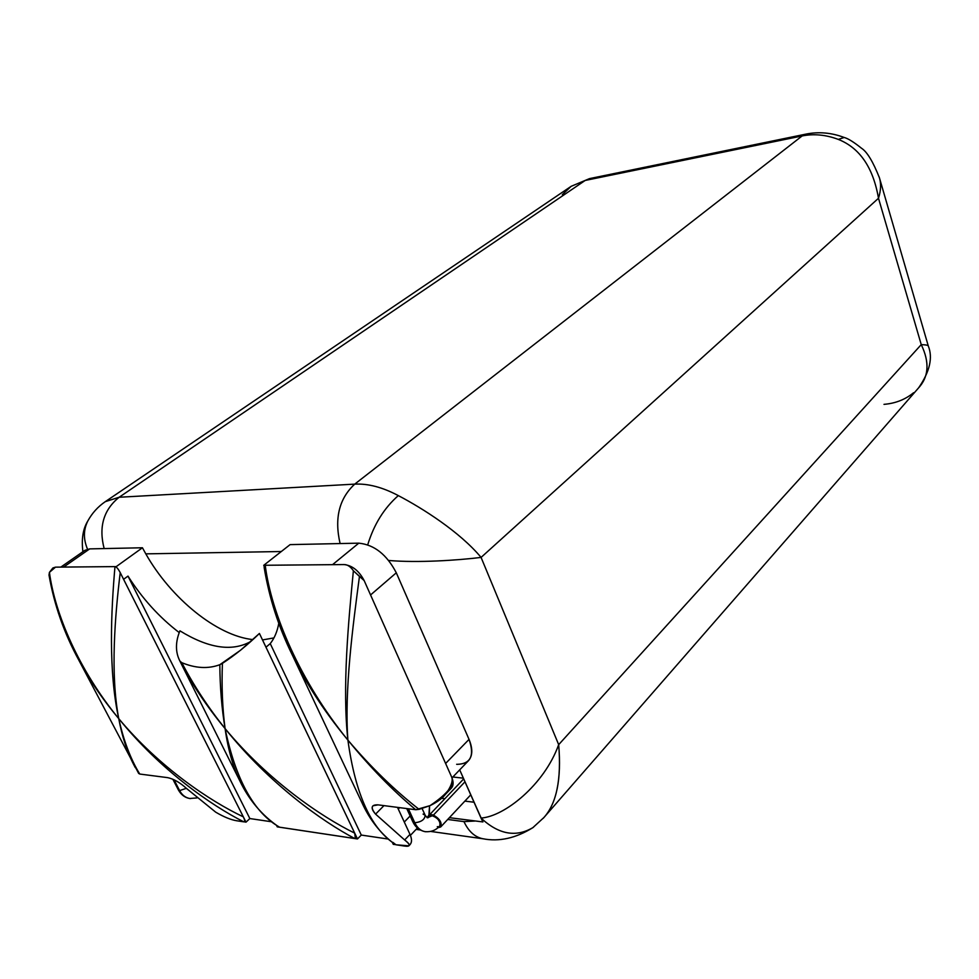<?xml version="1.0" encoding="UTF-8"?>
<svg xmlns="http://www.w3.org/2000/svg" width="979" height="979" viewBox="0 0 979 979"><rect width="100%" height="100%" fill="white"/><g stroke="black" fill="none" stroke-linecap="round" stroke-linejoin="round"><path stroke-width="1.47" d="M585.185 180.454L802.131 135.946L354.728 484.128L119.132 497.259L585.185 180.454L589.505 178.619L585.185 180.454L119.132 497.259L105.291 501.652L119.132 497.259L354.728 484.128C339.126 498.592 334.255 518.393 340.105 543.553C334.255 518.393 339.126 498.592 354.728 484.128L802.131 135.946L585.185 180.454L571.161 186.316L585.185 180.454M543.822 817.624C556.659 803.404 561.616 779.076 558.679 744.664L921.251 344.62C926.073 344.804 928.422 345.293 928.288 346.101C928.422 345.293 926.073 344.804 921.251 344.62L878.493 198.26L481.081 557.418L558.679 744.664L921.251 344.62L878.493 198.26L481.081 557.418L558.679 744.664C544.275 784.913 504.295 816.584 481.019 818.052L459.689 769.849L482.904 821.932L449.385 817.673L482.904 821.932L481.019 818.052C498.58 834.426 515.872 837.62 532.894 827.622L533.518 827.169M452.836 777.008L463.361 778.158L452.836 777.008M452.004 777.877L468.439 760.732C472.686 755.861 472.894 748.751 469.039 739.378L396.299 572.801C386.778 554.567 374.272 544.691 358.779 543.161L332.542 564.663L358.779 543.161C374.272 544.691 386.778 554.567 396.299 572.801L469.039 739.378L445.616 763.461L469.039 739.378C474.693 755.592 470.764 763.901 457.242 764.33L456.655 764.281M388.736 560.477C417.984 562.962 457.597 560.306 481.081 557.418C459.836 531.903 422.402 508.187 398.318 495.607C382.63 487.285 368.104 483.455 354.728 484.128C368.104 483.455 382.63 487.285 398.318 495.607C384.147 508.028 373.954 524.414 367.737 544.765C373.954 524.414 384.147 508.028 398.318 495.607C422.402 508.187 459.836 531.903 481.081 557.418C457.597 560.306 417.984 562.962 388.736 560.477M843.996 137.403C831.404 132.679 818.774 131.565 806.133 134.074L802.131 135.946C813.916 133.597 825.982 134.759 838.318 139.41C859.77 147.915 873.158 167.531 878.493 198.26C881.063 190.146 881.259 182.987 879.081 176.771C881.259 182.987 881.063 190.146 878.493 198.26C873.158 167.531 859.77 147.915 838.318 139.41C825.982 134.759 813.916 133.597 802.131 135.946L806.133 134.074L589.505 178.619L571.161 186.316L562.325 194.662M104.153 548.583C98.549 526.947 103.541 509.839 119.132 497.259C103.541 509.839 98.549 526.947 104.153 548.583M89.689 548.889L142.445 547.763L116.207 566.633L116.697 567.526L116.207 566.633L142.445 547.763L145.798 553.857C171.031 598.463 216.861 635.75 252.729 639.581C216.861 635.75 171.031 598.463 145.798 553.857L281.316 551.52L145.798 553.857L142.445 547.763L89.689 548.889L63.635 567.074L89.689 548.889L84.916 550.333L60.845 567.098M844.179 137.476L838.318 139.41L844.167 137.464C848.071 138.504 853.823 142.077 861.434 148.196C867.039 151.745 873.035 161.621 879.436 177.835L928.263 345.881M82.909 551.728C81.33 539.074 82.97 528.807 87.853 520.926C83.386 529.725 83.276 539.148 87.523 549.17C83.276 539.135 83.386 529.725 87.853 520.914L88.355 520.02M196.975 797.934L189.669 798.485C185.361 797.652 182.008 795.021 179.622 790.604L186.377 788.303L179.622 790.604C182.008 795.021 185.361 797.652 189.669 798.485L190.464 798.595M172.842 779.223L178.386 789.931L179.622 790.604L174.017 779.761L179.622 790.604L178.386 789.931C181.115 794.789 184.872 797.64 189.669 798.485M433.44 815.079C430.136 814.051 428.398 814.907 428.227 817.661L428.961 815.434L433.44 815.079L464.976 781.805L433.44 815.079C441.859 821.112 443.328 825.346 437.858 827.769L440.685 826.974C442.178 822.69 439.755 818.738 433.44 815.079M406.75 808.568L412.734 821.565L414.802 822.764L412.734 821.565C415.169 826.961 419.232 830.314 424.898 831.636C420.591 830.767 417.225 827.806 414.802 822.764C417.225 827.806 420.591 830.767 424.898 831.636C430.919 832.199 435.851 830.327 439.706 826.019C440.746 821.638 438.274 818.211 432.314 815.752L427.285 817.771L432.314 815.752C438.506 816.327 443.72 827.818 437.283 826.68M422.059 808.446L425.18 815.287C424.8 819.545 421.337 822.03 414.802 822.764C421.337 822.03 424.8 819.545 425.18 815.287L423.087 814.087M424.898 831.636L425.694 831.746M414.802 822.764L408.365 808.776L414.802 822.764M441.566 798.289L444.882 798.693L441.566 798.289M464.878 801.116L474.007 802.217L464.878 801.116M429.34 815.042L427.162 817.722L428.912 814.993L429.548 805.827L429.34 815.042M543.149 818.371C556.415 804.42 561.591 779.847 558.679 744.664C544.275 784.913 504.295 816.584 481.019 818.052C498.58 834.426 515.872 837.62 532.894 827.634C515.823 838.232 499.168 841.94 482.928 838.758C474.876 837.155 468.549 831.428 463.96 821.614L447.721 819.46L463.96 821.614C468.549 831.428 474.876 837.155 482.928 838.758L484.311 838.954M921.251 344.62C929.866 362.536 928.79 377.172 918.008 388.528C928.79 377.172 929.866 362.536 921.251 344.62M463.96 821.614L474.986 821.038L463.96 821.614M883.988 404.351C895.442 403.409 905.306 399.53 913.603 392.726M244.175 821.809L245.998 822.152L123.599 579.323L127.992 576.105L249.853 818.554L245.998 822.152L244.175 821.809M116.207 566.633L115.204 566.633L116.207 566.633M358.779 543.161L290.102 544.618L263.743 565.311L264.954 565.299L263.743 565.311L290.102 544.618L358.779 543.161M393.619 844.4L395.749 844.608L393.619 844.4M388.333 839.064L361.3 835.063L357.47 838.954L277.265 826.863L357.47 838.954L265.97 647.192L270.241 643.619L361.3 835.063L357.47 838.954L354.704 833.141C321.455 816.853 268.564 781.022 225.084 728.596C222.417 708.221 221.535 686.487 222.417 663.37C235.058 655.11 247.393 645.137 259.423 633.462L265.97 647.192L270.241 643.619C274.487 638.21 277.338 631.418 278.795 623.244C277.338 631.418 274.487 638.21 270.241 643.619L361.3 835.063L388.333 839.064M271.844 821.809L249.853 818.554L271.844 821.809M404.29 822.054L410.152 815.972L404.29 822.054M399.652 807.651L398.282 809.07L399.652 807.651M396.299 572.801L370.564 594.963L396.299 572.801M179.194 632.556C159.332 617.37 142.261 598.548 127.992 576.105L249.853 818.554L245.998 822.152L123.599 579.323L127.992 576.105C142.261 598.548 159.332 617.37 179.194 632.556M276.482 825.297L277.265 826.863L276.482 825.297M392.359 842.417L393.264 844.339L392.359 842.417M264.171 566.303L263.743 565.311L264.171 566.303M273.936 637.904L262.507 639.936L273.936 637.904M55.497 567.147L52.915 567.955L55.497 567.147L114.971 566.608L55.497 567.147L52.854 568.004L49.427 572.372L55.497 567.147M138.565 773.202L139.752 774.046L167.739 777.656C173.797 778.966 180.136 782.637 186.756 788.658L215.674 812.142L186.756 788.658C180.136 782.637 173.797 778.966 167.739 777.656L139.752 774.046C130.611 759.141 123.611 740.662 118.74 718.623C160.336 770.094 211.403 805.546 243.759 821.834C245.08 821.919 244.934 820.255 243.33 816.853C210.081 801.14 159.491 767.401 118.74 718.623C110.174 673.442 114.984 615.999 120.221 572.629L243.33 816.853C210.081 801.14 159.491 767.401 118.74 718.623C160.336 770.094 211.403 805.546 243.759 821.834L236.869 820.794C230.934 819.851 223.873 816.976 215.674 812.142C223.873 816.976 230.934 819.851 236.869 820.794L243.759 821.834C245.08 821.919 244.934 820.255 243.33 816.853L120.221 572.629C118.153 568.75 116.403 566.743 114.971 566.608C111.178 610.455 108.143 670.652 118.74 718.623C78.504 669.697 54.836 613.356 49.427 572.372L49.011 575.101M265.639 571.92C268.833 594.596 276.482 619.634 288.585 647.046C302.964 678.753 322.74 709.775 347.9 740.112C371.053 767.34 394.782 790.42 419.085 809.352L415.745 809.731L430.075 805.619C438.433 801.556 444.172 796.93 447.317 791.73C451.674 785.109 453.093 780.165 451.6 776.91C455.308 783.91 448.137 793.479 430.075 805.619L419.085 809.352C394.782 790.42 371.053 767.34 347.9 740.112C344.229 690.256 352.881 626.058 359.452 576.435L364.139 580.535C358.999 570.794 352.305 565.47 344.07 564.565C352.305 565.47 358.999 570.794 364.139 580.535L353.382 570.757C350.519 566.584 347.423 564.516 344.07 564.565L265.223 565.262L264.122 566.939M392.824 842.344L395.969 844.779L408.818 845.832C410.066 844.963 408.671 843.017 404.657 839.97L409.993 834.365C411.975 838.893 412.012 842.283 410.091 844.547L409.026 845.66M395.969 844.779C371.42 829.605 355.401 794.715 347.9 740.112C299.88 681.127 271.232 613.258 265.223 565.262L344.07 564.565C347.423 564.516 350.519 566.584 353.382 570.757C348.548 620.857 342.087 687.637 347.9 740.112C370.013 767.206 392.628 790.408 415.745 809.731L378.053 804.86C371.225 804.579 370.405 807.675 375.581 814.124L404.657 839.97C410.813 844.938 410.703 846.957 404.303 846.027L395.969 844.779C371.42 829.605 355.401 794.715 347.9 740.112C344.229 690.256 352.881 626.058 359.452 576.435L353.382 570.757C348.548 620.857 342.087 687.637 347.9 740.112C370.013 767.206 392.628 790.408 415.745 809.731L378.053 804.86L372.999 805.778C371.31 807.528 372.167 810.306 375.581 814.124L383.964 805.631L375.581 814.124L404.657 839.97L409.993 834.365L397.498 807.381L409.993 834.365C412.232 839.554 411.975 843.188 409.246 845.244M448.676 789.661C453.301 787.948 454.268 783.689 451.6 776.91L364.139 580.535L451.6 776.91C453.669 781.817 453.595 785.537 451.417 788.071L443.45 796.429M278.746 826.863C261.882 815.323 248.862 799.88 239.671 780.544L179.806 660.886C175.327 652.014 175.363 641.991 179.916 630.831C208.246 648.22 231.705 651.855 250.306 641.759C231.705 651.855 208.246 648.22 179.916 630.831C175.314 642.138 175.327 652.234 179.94 661.131L181.764 662.661C195.543 668.351 208.233 669.036 219.822 664.704L240.381 650.362L259.423 633.462L354.704 833.141C321.455 816.853 268.564 781.022 225.084 728.596C269.335 783.946 322.593 821.638 354.741 838.514L279.59 827.194C253.989 812.741 235.817 779.871 225.084 728.596C228.303 751.297 233.932 770.143 241.984 785.109M355.34 838.55L354.728 833.202L355.34 838.55M179.94 661.131C191.945 684.297 206.997 706.789 225.084 728.596C207.989 707.217 193.548 685.239 181.764 662.661L179.94 661.131C191.945 684.297 206.997 706.789 225.084 728.596C222.417 708.221 221.535 686.487 222.417 663.37L219.822 664.704C219.994 687.197 221.743 708.502 225.084 728.596C207.989 707.217 193.548 685.239 181.764 662.661C195.543 668.351 208.233 669.036 219.822 664.704C219.994 687.197 221.743 708.502 225.084 728.596C269.335 783.946 322.593 821.638 354.741 838.514L279.59 827.194C253.989 812.741 235.817 779.871 225.084 728.596M75.726 654.229C87.009 676.354 101.339 697.819 118.74 718.623C110.174 673.442 114.984 615.999 120.221 572.629C118.153 568.75 116.403 566.743 114.971 566.608C111.178 610.455 108.143 670.652 118.74 718.623C122.057 736.318 127.013 751.578 133.609 764.415L135.298 767.622M139.752 774.046C130.611 759.141 123.611 740.662 118.74 718.623C78.504 669.697 54.836 613.356 49.427 572.372L49.06 575.322M347.9 740.112C299.88 681.127 271.232 613.258 265.223 565.262L264.44 568.799M118.74 718.623C122.057 736.318 127.013 751.578 133.609 764.415M571.161 186.316L105.291 501.652C97.961 506.669 92.148 513.082 87.853 520.914M463.691 778.892L428.961 815.434M470.74 794.838L440.685 826.974M425.18 815.287L427.285 817.771M429.928 816.4L427.578 817.808M482.928 838.758L430.736 831.44M420.175 829.959L416.087 829.384M532.894 827.622L543.896 817.538L918.645 387.806C929.793 371.641 933.011 357.69 928.288 345.954M417.421 827.989L410.421 835.356M394.721 844.216C380.476 833.557 369.426 819.46 361.594 801.936L292.488 655.379C278.66 627.38 269.225 598.096 264.171 567.539M138.712 773.52L78.944 660.372C64.186 633.425 54.2 604.949 48.987 574.942"/></g></svg>
